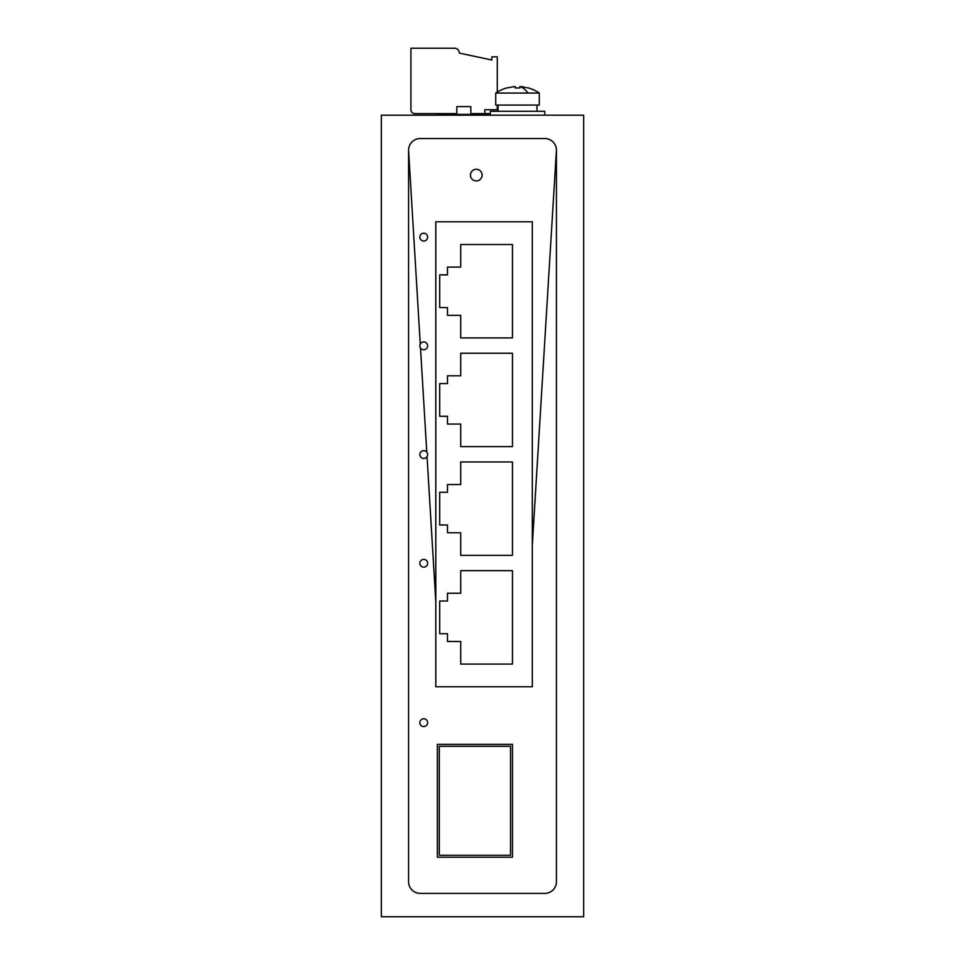 <?xml version="1.0" encoding="UTF-8"?>
<svg xmlns="http://www.w3.org/2000/svg" width="965" height="965" viewBox="0 0 965 965"><rect width="100%" height="100%" fill="white"/><g stroke="black" fill="none" stroke-linecap="round" stroke-linejoin="round"><path stroke-width="1.45" d="M381.332 115.173L583.668 115.173L583.668 916.75L381.332 916.75L381.332 115.173M436.976 115.173L436.976 113.617L456.819 113.617L414.793 113.617A3.896 3.896 0 0 1 410.909 109.733L410.909 48.25L454.612 48.25A4.668 4.668 0 0 1 459.268 53.087L491.836 60.011L491.836 56.814L497.289 56.814L497.289 92.061M497.289 105.064L497.289 109.733L484.84 109.733L484.84 113.617L470.824 113.617L490.28 113.617M556.431 881.733L556.431 150.202A11.677 11.677 0 0 0 544.755 138.526L420.245 138.526A11.677 11.677 0 0 0 408.569 150.202L408.569 881.733A11.677 11.677 0 0 0 420.245 893.409L544.755 893.409A11.677 11.677 0 0 0 556.431 881.733M556.431 150.202L532.306 545.249L556.431 150.202A11.677 11.677 0 0 0 544.755 138.526M420.499 347.991L426.783 452.127A3.896 3.896 0 0 0 419.847 454.563A3.896 3.896 0 0 0 427.049 456.614L435.806 601.822L427.049 456.614A3.896 3.896 0 0 0 426.783 452.127L420.499 347.991A3.896 3.896 0 0 0 427.64 345.844A3.896 3.896 0 0 0 420.257 344.107A3.896 3.896 0 0 0 420.499 347.991M408.569 150.202L420.257 344.107L408.569 150.202A11.677 11.677 0 0 1 420.245 138.526M427.64 722.664A3.896 3.896 0 0 0 423.744 718.768A3.896 3.896 0 0 0 419.847 722.664A3.896 3.896 0 0 0 423.744 726.549A3.896 3.896 0 0 0 427.64 722.664A3.896 3.896 0 0 0 423.744 718.768A3.896 3.896 0 0 0 419.847 722.664A3.896 3.896 0 0 0 423.744 726.549A3.896 3.896 0 0 0 427.64 722.664M427.64 563.283A3.896 3.896 0 0 0 423.744 559.386A3.896 3.896 0 0 0 419.847 563.283A3.896 3.896 0 0 0 423.744 567.167A3.896 3.896 0 0 0 427.64 563.283A3.896 3.896 0 0 0 423.744 559.386A3.896 3.896 0 0 0 419.847 563.283A3.896 3.896 0 0 0 423.744 567.167A3.896 3.896 0 0 0 427.64 563.283M435.806 221.793L435.806 686.778L532.306 686.778L532.306 221.793L435.806 221.793M460.715 484.526L447.483 484.526L447.483 492.307L439.702 492.307L439.702 524.996L447.483 524.996L447.483 532.777L460.715 532.777L460.715 555.345L512.463 555.345L512.463 461.958L460.715 461.958L460.715 484.526M447.483 601.026L439.702 601.026L439.702 633.703L447.483 633.703L447.483 641.496L460.715 641.496L460.715 664.065L512.463 664.065L512.463 570.677L460.715 570.677L460.715 593.246L447.483 593.246L447.483 601.026M460.715 267.088L447.483 267.088L447.483 274.868L439.702 274.868L439.702 307.558L447.483 307.558L447.483 315.338L460.715 315.338L460.715 337.907L512.463 337.907L512.463 244.519L460.715 244.519L460.715 267.088M439.702 416.277L447.483 416.277L447.483 424.057L460.715 424.057L460.715 446.626L512.463 446.626L512.463 353.238L460.715 353.238L460.715 375.807L447.483 375.807L447.483 383.588L439.702 383.588L439.702 416.277M512.463 744.377L437.362 744.377L437.362 857.222L512.463 857.222L512.463 744.377M510.521 855.267L439.304 855.267L439.304 746.319L510.521 746.319L510.521 855.267M490.28 114.401L437.362 114.401L437.362 115.173M470.824 114.401L470.824 106.62L456.819 106.62L456.819 114.401M427.64 237.125A3.896 3.896 0 0 0 423.744 233.228A3.896 3.896 0 0 0 419.847 237.125A3.896 3.896 0 0 0 423.744 241.021A3.896 3.896 0 0 0 427.64 237.125A3.896 3.896 0 0 0 423.744 233.228A3.896 3.896 0 0 0 419.847 237.125A3.896 3.896 0 0 0 423.744 241.021A3.896 3.896 0 0 0 427.64 237.125M482.114 175.099A5.838 5.838 0 0 0 476.276 169.261A5.838 5.838 0 0 0 470.438 175.099A5.838 5.838 0 0 0 476.276 180.938A5.838 5.838 0 0 0 482.114 175.099A5.838 5.838 0 0 0 476.276 169.261A5.838 5.838 0 0 0 470.438 175.099A5.838 5.838 0 0 0 476.276 180.938A5.838 5.838 0 0 0 482.114 175.099M419.847 345.844A3.896 3.896 0 0 0 423.744 349.74A3.896 3.896 0 0 0 427.64 345.844A3.896 3.896 0 0 0 423.744 341.948A3.896 3.896 0 0 0 419.847 345.844M419.847 454.563A3.896 3.896 0 0 0 423.744 458.447A3.896 3.896 0 0 0 427.64 454.563A3.896 3.896 0 0 0 423.744 450.667A3.896 3.896 0 0 0 419.847 454.563M490.28 115.173L490.28 111.289L544.755 111.289L544.755 115.173M539.314 93.062L539.314 105.064L495.733 105.064L495.733 93.062L539.314 93.062A38.914 38.914 0 0 0 528.313 87.912M519.858 86.693L519.858 86.657A38.914 18.661 -90 0 1 527.964 93.062M515.189 87.972L519.858 87.972L515.189 87.972L515.189 86.524L515.189 87.972M515.189 86.524L506.77 87.972L515.189 86.524M521.329 86.645L523.73 86.959M528.277 87.972L519.858 86.524M536.974 111.289L536.974 105.064M498.061 111.289L498.061 105.064M506.734 87.912A38.914 38.914 0 0 0 495.733 93.062"/></g></svg>
